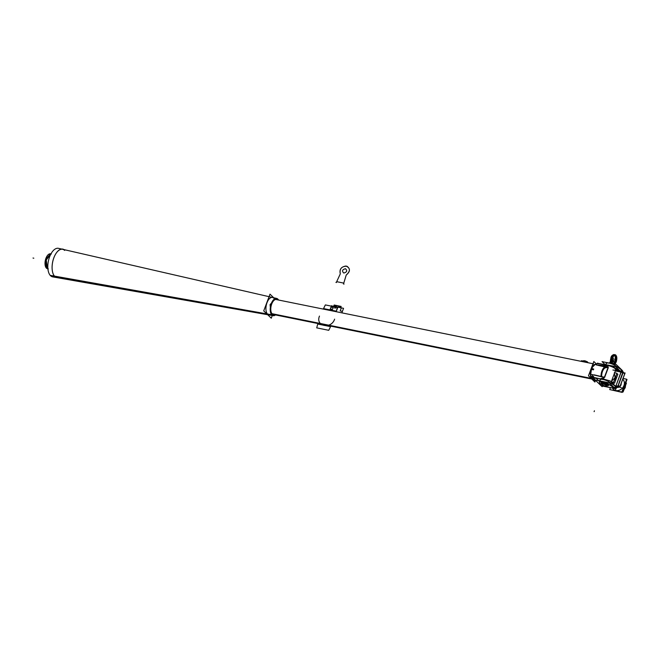 <?xml version="1.0" encoding="UTF-8"?>
<svg xmlns="http://www.w3.org/2000/svg" width="660" height="660" viewBox="0 0 660 660"><rect width="100%" height="100%" fill="white"/><g stroke="black" fill="none" stroke-linecap="round" stroke-linejoin="round"><path stroke-width="0.99" d="M601.722 376.522A6.361 3.184 -78.5 0 1 602.984 370.285A6.361 3.184 -78.5 0 1 606.317 367.719M595.501 380.424L594.891 382.049L588.464 375.804L593.835 361.515L596.541 364.147M595.452 364.287A7.615 3.811 101.5 0 0 590.799 370.285A7.615 3.811 101.5 0 0 591.781 378.65A7.615 3.811 101.5 0 1 590.799 370.285A7.615 3.811 101.5 0 1 595.452 364.287A7.615 3.811 101.5 0 0 590.799 370.285A7.615 3.811 101.5 0 0 591.781 378.65A7.615 3.811 101.5 0 1 590.799 370.285A7.615 3.811 101.5 0 1 595.452 364.287M50.548 253.82A7.615 3.811 -78.5 0 0 45.523 259.611A7.615 3.811 -78.5 0 0 46.654 268.331L47.891 268.579M272.299 314.053L594.355 379.31M601.029 376.365A7.615 3.811 -78.5 0 1 604.667 366.985M50.911 253.951L46.274 259.966L47.256 268.315L46.472 268.158L45.598 259.38L50.564 253.828L51.356 253.984M47.528 268.744A7.615 3.811 -78.5 0 1 46.266 267.952L47.867 268.274M271.961 313.682L593.967 378.931M48.328 268.909L47.908 268.768M276.969 299.698A7.705 3.861 101.5 0 0 276.391 299.483A7.705 3.861 101.5 0 0 271.293 305.349A7.705 3.861 101.5 0 0 272.448 314.176L271.095 313.904M272.225 313.995L271.441 313.838L272.225 313.995M273.941 314.622A7.705 3.861 101.5 0 1 273.331 314.597A7.705 3.861 101.5 0 1 272.052 313.797L270.93 313.566M273.314 314.589L271.441 313.838M64.779 250.189A14.66 7.343 101.5 0 0 55.96 253.514A14.66 7.343 101.5 0 0 52.396 271.128A14.66 7.343 101.5 0 0 55.267 277.043M52.346 270.856A14.454 7.235 101.5 0 0 54.829 276.49A14.454 7.235 -78.5 0 1 53.864 257.747A14.454 7.235 -78.5 0 1 64.639 250.404A14.454 7.235 101.5 0 0 55.811 253.753M55.663 253.993A14.454 7.235 101.5 0 0 52.305 270.575M278.066 299.326A8.803 4.405 101.5 0 0 276.664 298.427A8.803 4.405 101.5 0 0 270.806 305.052A8.803 4.405 101.5 0 0 272.101 315.191L55.209 276.829M54.962 276.787L50.952 276.078A14.561 7.293 101.5 0 1 48.807 259.298A14.561 7.293 101.5 0 1 58.501 248.341L276.664 298.427M275.517 314.944A8.803 4.405 101.5 0 1 273.166 315.678L52.717 276.887A14.561 7.293 101.5 0 1 50.209 275.352L271.656 314.754A8.803 4.405 101.5 0 0 273.166 315.678L271.062 314.845L271.854 314.985L271.062 314.845L270.072 304.615L275.863 298.246L276.647 298.419M276.26 298.37L277.827 299.096L277.051 298.914L277.761 299.863M273.661 298.138A8.91 4.463 101.5 0 0 267.019 302.668A8.91 4.463 101.5 0 0 267.613 314.234A8.91 4.463 -78.5 0 1 267.019 302.668A8.91 4.463 -78.5 0 1 273.661 298.138A8.91 4.463 101.5 0 0 267.019 302.668A8.91 4.463 101.5 0 0 267.613 314.234A8.91 4.463 -78.5 0 1 267.019 302.668A8.91 4.463 -78.5 0 1 273.661 298.138A8.91 4.463 -78.5 0 0 267.019 302.668A8.91 4.463 -78.5 0 0 267.613 314.234M278.536 300.019A8.803 4.405 101.5 0 0 277.613 298.897M274.733 314.779L272.77 315.571M273.71 297.751L270.014 294.162L263.728 310.893L271.268 318.211L272.275 315.521M587.54 361.903L585.247 360.904M584.372 360.723L583.291 360.789M584.38 361.449L584.933 360.822C583.242 360.616 582.45 360.863 582.541 361.573A3.127 0.825 -159.4 0 1 584.38 361.449M584.248 361.292A0.916 0.462 -78.5 0 1 584.793 360.797A0.916 0.462 101.5 0 0 584.248 361.292A0.916 0.462 -78.5 0 1 584.793 360.797A0.916 0.462 101.5 0 0 584.248 361.292A0.916 0.462 -78.5 0 1 584.793 360.797C583.316 360.624 582.574 360.847 582.582 361.465A3.135 0.833 -159.4 0 1 584.24 361.334A3.135 0.833 20.6 0 1 587.548 362.637A3.135 0.833 -159.4 0 0 584.24 361.334A3.135 0.833 -159.4 0 0 582.574 361.63A3.135 0.833 20.6 0 1 584.24 361.334A3.135 0.833 20.6 0 1 587.548 362.637A3.135 0.833 -159.4 0 0 584.24 361.334A3.135 0.833 20.6 0 0 582.574 361.63A3.135 0.833 20.6 0 1 584.24 361.334A3.135 0.833 -159.4 0 1 587.548 362.637M587.293 362.579A3.127 0.825 -159.4 0 0 584.042 361.383A0.916 0.503 -79.9 0 1 584.653 360.772L588.406 362.81L584.793 360.797M587.821 362.695L586.946 361.845L581.427 360.723L582.302 361.573M595.138 380.069L594.825 380.894L593.645 379.739M591.682 368.486L593.703 369.047M594.858 379.797L592.738 379.327L591.838 378.46L590.642 374.781L591.517 368.907L593.554 369.435M591.517 368.907L593.34 365.739L595.229 364.361L596.665 364.155L595.27 364.345L592.235 367.339L591.368 369.328L593.406 369.839M591.541 374.451L604.601 377.495L608.338 367.546L595.287 364.501M604.42 377.239L594.173 374.855L604.42 377.239L594.173 374.855L604.42 377.239L608.017 367.678L597.77 365.285L608.017 367.678L597.77 365.285L608.017 367.678L606.004 365.491L608.017 367.678L604.42 377.239L600.938 378.972L604.42 377.239L608.017 367.678L604.42 377.239L600.938 378.972M593.678 376.423A2.409 0.635 -159.4 0 0 592.144 376.464A2.409 0.635 -159.4 0 0 592.193 376.712A2.409 0.635 -159.4 0 1 592.144 376.464A2.409 0.635 -159.4 0 1 593.678 376.423M598.438 363.759A2.409 0.635 -159.4 0 0 596.904 363.808A2.409 0.635 -159.4 0 1 598.438 363.759M592.606 374.698A2.409 1.031 103.1 0 0 592.441 377.157M603.908 377.124L604.634 377.289M604.494 379.706A5.544 1.468 -159.4 0 0 602.003 379.203M609.799 365.706A5.544 1.468 -159.4 0 0 607.249 365.186M603.636 379.335L603.859 378.741L601.153 378.386L608.998 380.622M605.987 379.904A5.544 1.468 20.6 0 0 601.186 378.931A5.544 1.468 20.6 0 1 605.987 379.904A5.544 1.468 -159.4 0 0 601.186 378.931A5.544 1.468 20.6 0 1 605.987 379.904A5.544 1.468 -159.4 0 0 601.235 378.923M615.64 369.979L615.772 369.765A5.544 1.468 -159.4 0 0 612.117 366.853A5.544 1.468 -159.4 0 0 606.004 365.491A5.544 1.468 20.6 0 1 614.328 368.024A5.544 1.468 20.6 0 1 612.917 370.021A5.544 1.468 -159.4 0 0 614.328 368.024A5.544 1.468 -159.4 0 0 606.004 365.491L608.017 367.678M615.565 370.318L617.719 370.747L613.239 366.399L597.292 363.165L605.847 365.425M608.157 380.449L592.061 377.083L596.689 381.463M595.312 380.003L592.886 377.644L596.417 378.469L592.886 377.644L595.312 380.003L592.87 377.627L596.417 378.469L592.655 377.594M602.324 379.269A5.296 1.402 20.6 0 1 604.362 379.682A5.296 1.402 -159.4 0 0 602.324 379.269A5.296 1.402 20.6 0 1 604.362 379.682A5.296 1.402 -159.4 0 0 602.324 379.269A5.296 1.402 20.6 0 1 604.362 379.682M596.351 364.749A2.409 1.031 -76.9 0 1 597.622 363.503L598.207 363.643M598.455 363.808L597.976 363.668M597.102 365.137L596.376 364.963M624.31 373.015L625.086 372.941L619.748 387.139L617.504 387.412M616.712 373.931L617.9 374.171L614.501 383.221L611.935 382.701M612.051 382.495L612.472 382.082M614.312 380.3L615.97 378.7M615.986 378.477L615.706 376.604M611.96 382.627L610.979 381.678L615.136 377.652L616.11 378.601M615.054 377.759L611.457 381.249M611.325 381.851L612.018 382.528M616.011 378.659L615.219 377.891M614.641 372.793L616.96 373.263L613.561 382.305L611.234 381.835M615.07 377.71L614.419 373.378M612.134 382.569L611.152 381.612M616.044 378.774L615.07 377.825L614.312 372.801M618.552 387.247A3.325 2.739 134.2 0 1 616.943 387.346L616.811 387.692M616.077 386.372L616.473 387.313A2.219 1.105 101.5 0 1 614.988 388.558A2.219 1.105 101.5 0 0 616.473 387.313L616.77 386.999L615.466 386.727M622.099 370.26L616.159 364.477L602.052 361.622L604.849 364.337M606.243 363.404A5.618 1.485 20.6 0 1 609.898 363.322A5.618 1.485 20.6 0 1 615.491 365.722A5.618 1.485 20.6 0 0 609.221 363.165A5.618 1.485 20.6 0 0 606.301 363.858A5.618 1.485 20.6 0 1 609.221 363.165A5.618 1.485 20.6 0 1 615.491 365.722L621.423 369.823L615.491 365.722L615.219 366.44L615.491 365.722L621.423 369.823M621.951 370.111A2.219 1.105 -78.5 0 1 622.372 372.083M620.895 372.141L621.712 369.971L622.685 370.92L622.405 371.662M621.72 370.095L621.027 371.935L621.72 370.095A2.219 1.105 101.5 0 1 622.091 372.108A2.219 1.105 101.5 0 0 621.72 370.095A2.219 1.105 101.5 0 1 622.091 372.108A2.219 1.105 101.5 0 0 621.72 370.095L621.027 371.935M621.786 370.046L620.969 372.215L620.647 371.893L621.464 369.724M621.464 369.847L620.771 371.695M620.829 371.951L620.845 372.413M621.349 372.257L615.4 366.481L601.763 364.072M620.821 372.058L615.326 370.953M606.292 364.988A5.618 1.485 20.6 0 1 611.35 366.011A5.618 1.485 -159.4 0 0 606.292 364.988A5.618 1.485 20.6 0 1 611.35 366.011A5.618 1.485 -159.4 0 0 606.292 364.988A5.618 1.485 20.6 0 1 611.35 366.011M614.74 367.719A5.618 1.485 20.6 0 0 614.328 367.455A5.618 1.485 20.6 0 1 614.74 367.719L620.672 371.819L614.74 367.719A5.618 1.485 -159.4 0 0 614.328 367.455A5.618 1.485 20.6 0 1 614.74 367.719L620.672 371.819M620.837 372.438L615.887 386.075L621.002 372.471L622.891 372.298L621.002 372.471L615.887 386.075L621.002 372.471L622.891 372.298L621.002 372.471L615.887 386.075M617.826 385.951L615.631 386.29M601.186 385.737L602.167 386.686L602.407 386.034M601.26 385.696L614.674 388.41L601.26 385.696L599.453 382.313L601.26 385.696L614.674 388.41L601.26 385.696L599.453 382.313M615.962 386.603L610.013 380.828L595.906 377.965L598.702 380.688M614.881 388.286L615.433 386.306M600.097 379.756A5.618 1.485 20.6 0 1 603.751 379.665A5.618 1.485 20.6 0 1 609.345 382.074L615.285 386.166L609.345 382.074A5.618 1.485 -159.4 0 0 603.075 379.516A5.618 1.485 -159.4 0 0 600.154 380.209A5.618 1.485 20.6 0 1 603.075 379.516A5.618 1.485 20.6 0 1 609.345 382.074L609.073 382.792L609.345 382.074A5.618 1.485 -159.4 0 0 603.075 379.516A5.618 1.485 -159.4 0 0 600.154 380.209A5.618 1.485 -159.4 0 1 603.075 379.516A5.618 1.485 -159.4 0 1 609.345 382.074L609.378 381.991M615.64 386.397L614.823 388.558L614.501 388.245L615.318 386.075M615.318 386.199L614.625 388.047M616.118 388.385L615.731 389.433L614.749 388.484L615.565 386.323L616.539 387.272M615.697 385.976L615.499 386.488L616.481 387.436M616.118 386.364L616.77 386.999L616.118 386.364L616.77 386.999L616.118 386.364L616.77 386.999L615.92 386.785M615.59 386.042L616.885 387.057M616.729 387.024L615.755 386.075L617.826 387.247M619.542 386.892L618.065 386.084L619.542 386.892L617.587 387.073L616.283 386.356L617.587 387.073L619.542 386.892L618.065 386.084L619.542 386.892L617.587 387.073L616.283 386.356L617.587 387.073L619.542 386.892L617.587 387.073A2.219 0.586 -159.4 0 1 616.77 386.999A2.219 0.586 -159.4 0 0 617.587 387.073A2.219 0.586 -159.4 0 1 616.77 386.999A2.219 0.586 -159.4 0 0 617.587 387.073L616.283 386.356M617.611 387.115L615.747 386.092L617.801 385.902L619.666 386.933M617.702 385.902L618.197 385.374M624.764 373.651L623.089 372.727L624.764 373.651L619.963 386.438L624.764 373.651L623.089 372.727L624.764 373.651L619.963 386.438L624.764 373.651L619.963 386.438L618.28 385.514L619.963 386.438M622.941 372.751L622.949 372.265L624.938 373.436L619.938 386.735L618.073 385.704L622.834 372.265M623.048 372.71L618.247 385.489M615.722 386.405L618.024 386.191L623.362 371.992L621.052 372.207M620.879 372.438L622.933 372.248L624.797 373.279M623.188 372.463L624.698 373.296M620.961 371.968L620.763 372.487M617.62 387.412L617.545 387.337A2.219 0.586 20.6 0 1 616.77 387.296A2.219 1.105 101.5 0 1 615.4 388.666L601.301 385.811M615.384 388.666L614.46 388.451M614.287 388.336L615.079 388.492M615.268 388.624A2.219 1.105 101.5 0 0 616.473 387.313L616.052 386.43L616.473 387.313A2.219 1.105 101.5 0 1 614.988 388.558A2.219 1.105 101.5 0 0 616.473 387.313M601.227 385.77L614.839 388.534M615.202 388.608L609.262 382.825L595.155 379.97L601.103 385.745M614.526 388.171L608.594 384.07A5.618 1.485 -159.4 0 0 602.324 381.513A5.618 1.485 -159.4 0 0 599.404 382.206A5.618 1.485 -159.4 0 1 602.324 381.513A5.618 1.485 -159.4 0 1 608.594 384.07A5.618 1.485 -159.4 0 0 603.001 381.67A5.618 1.485 -159.4 0 0 599.346 381.752M599.338 382.231L601.004 385.597M599.428 382.396A5.618 1.485 20.6 0 1 599.313 381.835A5.618 1.485 20.6 0 1 603.1 381.785A5.618 1.485 20.6 0 1 608.735 384.277M615.475 386.199L614.658 388.361L608.446 384.07M609.254 381.909L608.933 382.759M610.756 365.896A5.618 1.485 -159.4 0 0 606.581 365.046M615.079 366.415L615.4 365.558M614.584 367.727L620.804 372.017L621.621 369.847M605.228 384.483L600.971 383.617L603.001 385.597L607.266 386.455L605.228 384.483M605.096 385.984A2.409 0.635 20.6 0 1 602.077 384.623A2.409 0.635 20.6 0 1 603.141 384.087A2.409 0.635 20.6 0 1 606.16 385.448A2.409 0.635 20.6 0 1 605.096 385.984A2.409 0.635 -159.4 0 0 606.16 385.448A2.409 0.635 -159.4 0 0 603.141 384.087A2.409 0.635 -159.4 0 0 602.077 384.623A2.409 0.635 -159.4 0 0 605.096 385.984A2.409 0.635 -159.4 0 0 606.16 385.448A2.409 0.635 -159.4 0 0 603.141 384.087A2.409 0.635 -159.4 0 0 602.077 384.623A2.409 0.635 -159.4 0 0 605.096 385.984A2.409 0.635 20.6 0 1 602.077 384.623A2.409 0.635 20.6 0 1 603.141 384.087A2.409 0.635 20.6 0 1 606.16 385.448A2.409 0.635 20.6 0 1 605.096 385.984A2.409 0.635 -159.4 0 0 606.16 385.448A2.409 0.635 -159.4 0 0 603.141 384.087A2.409 0.635 -159.4 0 0 602.077 384.623A2.409 0.635 -159.4 0 0 605.096 385.984M603.306 384.145L603.289 383.105L603.281 384.136M601.672 382.627A3.135 0.833 20.6 0 1 603.331 382.495L603.091 383.147A3.135 0.833 -159.4 0 0 601.433 383.278A3.135 0.833 20.6 0 1 603.091 383.147A3.135 0.833 20.6 0 1 606.053 384.244A3.135 0.833 20.6 0 1 607.291 385.481A3.135 0.833 -159.4 0 0 606.053 384.244A3.135 0.833 -159.4 0 0 603.091 383.147L603.331 382.495A3.135 0.833 20.6 0 1 606.301 383.592A3.135 0.833 20.6 0 1 607.538 384.829M603.058 383.229L603.108 384.046M603.058 384.095L603.199 382.379M607.216 385.646A3.135 0.833 -159.4 0 0 607.258 385.572A3.135 0.833 -159.4 0 0 605.946 384.285A3.135 0.833 -159.4 0 0 602.893 383.196M601.384 383.452A3.135 0.833 -159.4 0 1 601.4 383.369A3.135 0.833 -159.4 0 1 603.223 383.27L603.537 382.445M607.357 385.308L608.693 385.58L606.045 383.006L600.517 381.884L601.573 382.907M603.331 382.495A3.135 0.833 20.6 0 0 601.771 382.99A3.135 0.833 20.6 0 1 603.331 382.495A3.135 0.833 20.6 0 0 601.771 382.99A3.135 0.833 20.6 0 1 603.331 382.495A3.135 0.833 20.6 0 1 606.721 383.848A3.135 0.833 20.6 0 1 607.225 385.044A3.135 0.833 20.6 0 0 606.721 383.848A3.135 0.833 20.6 0 0 603.331 382.495L603.091 383.147A3.135 0.833 -159.4 0 0 601.606 383.749A3.135 0.833 20.6 0 1 603.091 383.147A3.135 0.833 20.6 0 1 606.738 384.681A3.135 0.833 20.6 0 1 606.515 385.729A3.135 0.833 -159.4 0 0 606.738 384.681A3.135 0.833 -159.4 0 0 603.091 383.147L603.331 382.495A3.135 0.833 20.6 0 1 606.721 383.848A3.135 0.833 20.6 0 1 607.225 385.044A3.135 0.833 20.6 0 0 606.721 383.848A3.135 0.833 20.6 0 0 603.331 382.495L603.091 383.147A3.135 0.833 -159.4 0 0 601.606 383.749M610.78 363.47L611.127 362.546M611.787 360.805L611.795 360.781A2.359 0.627 -159.4 0 1 614.097 361.597A2.359 0.627 -159.4 0 1 615.087 362.563L614.221 364.864M611.795 361.729A1.766 1.452 134.2 0 1 612.249 363.982M611.96 363.866L611.869 361.927M609.419 363.115A1.766 1.452 134.2 0 1 610.393 361.878M611.02 363.545L611.275 362.885M611.787 361.523L612.043 360.83A2.359 0.627 -159.4 0 0 611.787 360.772M614.848 363.19A2.425 0.643 20.6 0 0 614.938 362.876A2.425 0.643 20.6 0 0 611.779 361.284A2.425 0.643 20.6 0 1 611.837 361.292M614.897 362.802A2.359 0.627 -159.4 0 0 612.018 361.292M613.784 361.49L611.779 361.078M615.623 363.272L614.93 363.132M616.052 361.564L615.739 361.317A4.447 2.228 -78.5 0 1 615.079 362.752M611.473 363.528A5.181 2.599 -78.5 0 1 611.845 357.481L612.134 357.811M611.671 363.569A5.181 2.599 -78.5 0 1 612.043 357.522L611.416 363.52L611.622 357.802L612.34 358.075L611.828 357.786A5.206 2.607 101.5 0 0 611.556 363.545A5.206 2.607 -78.5 0 1 611.828 357.786A5.206 2.607 -78.5 0 1 614.971 354.742A5.206 2.607 101.5 0 0 611.828 357.786L612.142 358.091M615.145 362.81A4.43 2.219 101.5 0 0 615.739 361.589L616.259 361.878L615.739 361.589A4.43 2.219 -78.5 0 1 615.145 362.81A4.43 2.219 101.5 0 0 615.739 361.589A4.43 2.219 101.5 0 0 614.823 355.492A4.43 2.219 -78.5 0 1 615.739 361.589L616.052 361.894L615.739 361.589A4.43 2.219 -78.5 0 0 615.541 355.946A4.43 2.219 -78.5 0 0 612.315 357.654A4.43 2.219 -78.5 0 1 615.541 355.946A4.43 2.219 -78.5 0 1 615.739 361.589A4.43 2.219 101.5 0 1 615.145 362.81M615.219 362.885A4.447 2.228 -78.5 0 0 615.937 361.358L615.087 361.185A4.447 2.228 -78.5 0 1 614.749 362.026M615.83 362.159L616.143 362.159C617.067 356.837 616.473 354.354 614.386 354.725A5.181 2.599 -78.5 0 0 611.63 358.075L611.944 358.322M616.143 362.159L615.549 361.82A4.447 2.228 -78.5 0 0 615.112 355.616L614.79 355.707A4.43 2.219 -78.5 0 1 615.087 361.457A4.43 2.219 -78.5 0 1 614.815 362.084A4.43 2.219 101.5 0 0 615.087 361.457L615.524 361.639L615.087 361.457A4.43 2.219 101.5 0 0 614.79 355.707L614.65 355.187M611.515 358.091L611.828 358.108A5.181 2.599 -78.5 0 1 615.516 354.956C613.198 354.832 611.869 355.88 611.515 358.091M614.51 355.492A4.447 2.228 -78.5 0 1 616.283 357.423A4.447 2.228 -78.5 0 1 615.747 361.861L615.433 361.861C616.192 357.283 615.879 355.154 614.51 355.492A3.003 1.502 101.5 0 1 614.971 355.789L614.188 355.476M614.897 362.159A4.447 2.228 -78.5 0 0 615.285 361.226L614.674 361.969M610.855 363.28A5.206 2.607 -78.5 0 1 611.168 357.654L611.606 357.835L611.168 357.654A5.206 2.607 -78.5 0 1 614.32 354.61A5.206 2.607 101.5 0 0 611.168 357.654A5.206 2.607 101.5 0 0 610.855 363.28A5.206 2.607 -78.5 0 1 611.168 357.654L610.764 363.388L611.391 357.39A5.181 2.599 -78.5 0 0 610.904 363.132M610.813 363.388A5.181 2.599 -78.5 0 1 611.193 357.349L611.713 357.555M614.864 354.824C612.546 354.7 611.218 355.748 610.863 357.959L611.168 357.976A5.181 2.599 -78.5 0 1 614.625 354.709L613.734 354.593A5.181 2.599 -78.5 0 0 610.97 357.935L611.506 358.116M614.584 355.484A4.447 2.228 -78.5 0 1 615.095 361.729L615.326 357.068L614.732 355.724M614.6 355.558L614.79 355.707A2.986 1.493 101.5 0 0 614.46 355.501A2.986 1.493 -78.5 0 1 614.79 355.707L615.268 355.237M615.417 361.903L614.897 361.688A4.447 2.228 -78.5 0 0 614.773 355.757L615.211 355.682M613.231 361.078L612.373 360.904M611.96 360.814A3.754 1.881 -78.5 0 1 611.837 360.187A3.754 1.881 101.5 0 0 611.96 360.814A3.754 1.881 -78.5 0 1 611.837 360.187A3.754 1.881 101.5 0 0 611.96 360.814A3.754 1.881 101.5 0 1 611.837 360.187M611.903 359.716A3.737 1.873 101.5 0 0 612.076 360.838M623.221 391.619L624.112 389.342M625.936 384.4L625.515 385.597M622.363 391.867L623.073 392.007L624.08 389.326M625.515 385.498L626.439 383.056L625.73 382.915M622.9 390.464A5.643 4.645 -45.8 0 0 625.292 384.079A5.643 4.645 -45.8 0 1 622.9 390.464A5.643 4.645 -45.8 0 0 625.292 384.079M624.294 386.743L625.061 387.486L624.294 386.743L625.061 387.486L623.221 389.54L625.061 387.486L623.221 389.54L625.061 387.486L624.838 385.234L625.061 387.486L624.294 386.743L625.061 387.486L624.838 385.234M624.261 386.818L625.284 387.808L624.352 386.587M626.554 379.45L627 379.541L622.174 392.386L610.162 389.68M615.986 390.86A6.839 5.635 -45.8 0 0 616.209 390.91A6.839 5.635 134.2 0 1 615.986 390.86A6.839 5.635 -45.8 0 0 616.209 390.91A6.839 5.635 -45.8 0 0 616.44 390.951A6.839 5.635 134.2 0 1 616.209 390.91A6.839 5.635 134.2 0 1 615.986 390.86A6.839 5.635 -45.8 0 0 616.209 390.91A6.839 5.635 -45.8 0 0 616.44 390.951A6.839 5.635 134.2 0 1 616.209 390.91L616.209 390.91A6.839 5.635 -45.8 0 0 616.44 390.951M623.543 387.469A6.839 5.635 -45.8 0 0 624.739 384.277A6.839 5.635 134.2 0 1 623.543 387.469A6.839 5.635 -45.8 0 0 624.739 384.277A6.839 5.635 134.2 0 1 623.543 387.469A6.839 5.635 -45.8 0 0 624.739 384.277M616.192 390.596A6.839 5.635 134.2 0 1 613.379 389.268A6.839 5.635 134.2 0 1 612.488 388.08M613.412 389.301A6.839 5.635 -45.8 0 0 615.862 390.572A6.839 5.635 -45.8 0 1 612.513 388.08A6.839 5.635 -45.8 0 0 613.239 389.12M612.513 388.08A6.839 5.635 -45.8 0 0 615.862 390.572A6.839 5.635 -45.8 0 1 612.513 388.08A6.839 5.635 -45.8 0 0 615.862 390.572A6.839 5.635 -45.8 0 0 623.345 386.875A6.839 5.635 -45.8 0 0 622.735 379.294A6.839 5.635 134.2 0 1 622.908 379.45A6.839 5.635 134.2 0 1 623.098 387.164A6.839 5.635 134.2 0 1 615.458 390.448M622.735 379.294A6.839 5.635 -45.8 0 1 623.345 386.875A6.839 5.635 -45.8 0 1 615.862 390.572A6.839 5.635 -45.8 0 0 623.345 386.875A6.839 5.635 -45.8 0 0 622.735 379.294A6.839 5.635 -45.8 0 1 623.345 386.875A6.839 5.635 -45.8 0 1 615.862 390.572A6.839 5.635 -45.8 0 0 623.255 387.024A6.839 5.635 -45.8 0 0 622.949 379.492M623.048 378.469L626.645 379.203L621.819 392.04L609.716 389.59L610.442 387.659M621.192 383.402A3.325 2.739 134.2 0 1 620.07 386.38A3.325 2.739 -45.8 0 0 621.192 383.402A3.325 2.739 134.2 0 1 620.07 386.38A3.325 2.739 -45.8 0 0 621.192 383.402A3.325 2.739 134.2 0 1 620.07 386.38M618.742 387.23A3.325 2.739 134.2 0 1 617.051 387.395A3.325 2.739 134.2 0 1 616.935 387.37A3.325 2.739 -45.8 0 0 617.051 387.395A3.325 2.739 -45.8 0 0 618.742 387.23A3.325 2.739 134.2 0 1 617.051 387.395A3.325 2.739 134.2 0 1 616.935 387.37A3.325 2.739 134.2 0 0 617.051 387.395A3.325 2.739 -45.8 0 0 618.742 387.23A3.325 2.739 134.2 0 1 617.051 387.395M621.167 383.468A3.325 2.739 134.2 0 1 620.119 386.257M591.294 378.551L272.135 313.879M33 258.035L33.817 258.2L33 258.035M46.456 268.15L47.875 268.438L46.456 268.15M54.829 276.49L267.061 314.135L54.829 276.49A14.454 7.235 -78.5 0 1 53.864 257.747A14.454 7.235 -78.5 0 1 64.639 250.404A14.454 7.235 101.5 0 0 53.864 257.747A14.454 7.235 101.5 0 0 54.829 276.49L267.061 314.135M333.102 311.075L326.42 309.721L333.102 311.075M319.481 316.082C315.117 326.37 331.18 329.62 334.612 319.151C331.18 329.62 315.117 326.37 319.481 316.082M592.746 377.223L593.01 376.299M591.558 368.8L593.587 369.344M331.015 307.057L332.26 307.502L331.518 305.72L331.015 307.057L332.26 307.502L331.518 305.72L331.015 307.057M335.915 282.348L336.46 282.554L335.915 282.348M344.041 284.089L343.456 283.973L344.041 284.089M336.328 306.694L334.438 307.948L335.825 308.03L336.328 306.694L334.438 307.948L335.825 308.03L336.328 306.694M342.416 311.371L340.189 310.918L341.344 307.882L331.46 305.877L329.761 310.398L331.46 305.877L341.344 307.882L340.189 310.918L342.416 311.371L341.855 312.848L342.416 311.371M332.541 309.367L330.313 308.921L329.761 310.398L330.313 308.921L332.541 309.367L333.671 306.322L332.541 309.367M341.855 312.848L343.555 308.327L333.671 306.322L343.555 308.327L341.855 312.848M596.417 378.469L592.936 377.693M603.174 379.376L603.9 377.438M607.678 367.389L608.438 365.359M612.917 370.021A5.544 1.468 -159.4 0 0 614.328 368.024A5.544 1.468 -159.4 0 0 606.004 365.491M343.777 283.107L346.219 275.072C350.542 271.07 350.443 268.051 345.931 266.021C341.113 266.822 339.24 269.437 340.304 273.875L336.691 281.663L343.777 283.107L346.219 275.072C350.542 271.07 350.443 268.051 345.931 266.021C341.113 266.822 339.24 269.437 340.304 273.875L336.691 281.663L343.777 283.107L346.219 275.072C350.237 271.673 350.452 268.711 346.879 266.211C341.583 266.26 339.397 268.81 340.304 273.875L336.691 281.663L343.777 283.107L346.219 275.072C350.237 271.673 350.452 268.711 346.879 266.211C341.583 266.26 339.397 268.81 340.304 273.875L336.691 281.663L343.777 283.107M343.802 273.05C341.707 271.062 342.251 269.61 345.436 268.702C347.523 270.683 346.978 272.135 343.802 273.05C341.707 271.062 342.251 269.61 345.436 268.702C347.523 270.683 346.978 272.135 343.802 273.05C341.707 271.062 342.251 269.61 345.436 268.702C347.523 270.683 346.978 272.135 343.802 273.05C341.707 271.062 342.251 269.61 345.436 268.702C347.523 270.683 346.978 272.135 343.802 273.05M337.673 305.728L334.174 305.019L333.704 306.289L337.673 305.728L334.174 305.019L333.704 306.289L337.673 305.728L340.692 307.709L341.171 306.438L337.673 305.728L340.692 307.709L341.171 306.438L337.673 305.728M593.159 377.355A0.965 0.784 -92.2 0 1 592.639 376.282M615.285 386.166L609.345 382.074L615.285 386.166L609.345 382.074L609.073 382.792M336.245 311.528L323.342 309.103L336.245 311.528M317.592 323.466L331.081 326.197L317.592 323.466M337.615 307.873L337.367 307.354L325.355 304.92L323.532 308.591L336.369 311.19L337.367 307.354L325.355 304.92L323.532 308.591L336.369 311.19L337.367 307.354L325.355 304.92L323.532 308.591L336.369 311.19L337.367 307.354L325.355 304.92L323.532 308.591L336.369 311.19L337.615 307.873M606.301 363.858A5.618 1.485 20.6 0 1 609.221 363.165A5.618 1.485 20.6 0 1 615.491 365.722L615.219 366.44L615.491 365.722A5.618 1.485 20.6 0 0 609.221 363.165A5.618 1.485 20.6 0 0 606.301 363.858M316.132 323.169L316.651 323.276L316.132 323.169M332.021 326.387L332.541 326.494L332.021 326.387M616.605 386.966L616.052 386.43M618.172 385.448L620.037 386.479M328.746 330.305L330.561 326.642L317.724 324.043L316.726 327.871L328.746 330.305L330.561 326.642L317.724 324.043L316.726 327.871L328.746 330.305L330.561 326.642L317.724 324.043L316.726 327.871L328.746 330.305L330.561 326.642L317.724 324.043L316.726 327.871L328.746 330.305M621.002 372.471L622.891 372.298M621.093 372.224L620.771 373.09M621.25 387.593L620.433 387.428M608.594 384.07A5.618 1.485 -159.4 0 0 602.324 381.513A5.618 1.485 -159.4 0 0 599.404 382.206A5.618 1.485 -159.4 0 1 602.324 381.513A5.618 1.485 -159.4 0 1 608.594 384.07M612.067 363.652L611.812 361.878M613.668 363.099A2.359 0.627 -159.4 0 0 614.724 362.579A2.359 0.627 -159.4 0 0 611.779 361.234A2.359 0.627 20.6 0 1 614.724 362.579A2.359 0.627 20.6 0 1 613.668 363.099A2.359 0.627 -159.4 0 0 614.724 362.579A2.359 0.627 -159.4 0 0 611.779 361.234M610.483 362.48L610.104 363.256M594.107 411.659L594.437 410.792L594.107 411.659M606.515 385.729A3.135 0.833 -159.4 0 0 606.738 384.681A3.135 0.833 -159.4 0 0 603.091 383.147M613.511 360.03L613.189 360.904L613.511 360.03M614.691 364.18A5.206 2.607 101.5 0 0 615.409 363.231A5.206 2.607 -78.5 0 1 614.691 364.18A5.206 2.607 101.5 0 0 615.409 363.231M615.475 363.132A5.206 2.607 101.5 0 0 616.011 361.993A5.206 2.607 -78.5 0 1 615.475 363.132A5.206 2.607 101.5 0 0 616.011 361.993M615.095 362.472A5.206 2.607 101.5 0 0 615.359 361.861A5.206 2.607 -78.5 0 1 615.095 362.472A5.206 2.607 101.5 0 0 615.359 361.861M614.897 355.707L614.79 355.707A4.43 2.219 -78.5 0 1 615.087 361.457A4.43 2.219 101.5 0 1 614.815 362.084A4.43 2.219 101.5 0 0 615.087 361.457L615.524 361.639M614.79 355.707L614.79 355.707A4.43 2.219 -78.5 0 1 615.087 361.457A4.43 2.219 101.5 0 0 614.79 355.707L614.699 355.674M613.94 359.84L614.757 360.005L613.94 359.84M613.288 359.708L614.105 359.873L613.288 359.708M610.97 357.671L610.97 357.671C611.812 355.525 612.926 354.502 614.32 354.61L614.641 354.709M611.606 357.835L611.168 357.654M613.775 358.405L612.958 358.24L613.775 358.405M623.221 389.54L625.061 387.486M275.773 299.459L593.464 363.833M595.518 364.254L596.648 364.477M598.793 364.914L605.525 366.275M272.753 314.383L594.668 379.607M275.591 299.326L274.304 299.062M273.331 314.597L271.243 314.176M592.35 375.944L592.548 377.471M592.284 376.093L592.49 377.413M611.185 381.967L615.879 369.493M622.949 372.265L624.814 373.296M600.13 379.673L599.676 380.886M599.816 380.507L600.121 379.706M605.822 364.534L606.276 363.322M602.159 384.78L601.573 384.202L602.159 384.78M606.804 386.009L607.266 385.539L606.804 386.009M607.258 385.572L607.571 384.747M607.291 385.481L607.555 384.788M601.4 383.369L601.706 382.544M601.433 383.278L601.689 382.585M610.302 361.35L610.797 361.144M614.831 362.662L615.062 363.14M616.357 361.589L614.831 364.213M612.447 357.819L611.779 361.053L612.406 363.718M612.34 358.075C611.358 360.946 611.597 362.983 613.058 364.18M615.631 361.342L615.062 362.629M612.249 358.339L613.816 355.814M613.825 355.814L615.112 355.616M614.081 355.641L614.823 355.492C616.093 355.806 616.333 357.835 615.533 361.606M611.622 357.802C612.101 355.963 613.214 354.948 614.971 354.742C616.894 355.525 617.323 357.91 616.259 361.878M614.65 355.633C615.615 356.846 615.689 358.792 614.881 361.474M612.86 356.977L612.373 359.312L612.785 361.036L612.373 359.345L612.86 356.977M624.046 389.416L624.566 388.657L624.046 389.416"/></g></svg>
